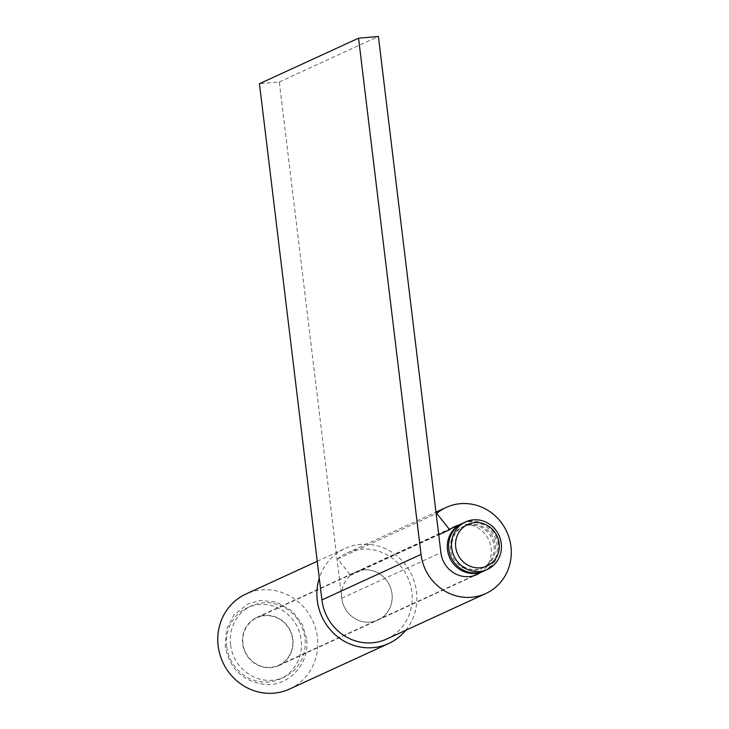 <?xml version="1.0" encoding="UTF-8"?>
<svg xmlns="http://www.w3.org/2000/svg" width="729" height="729" viewBox="0 0 729 729"><rect width="100%" height="100%" fill="white"/><g stroke="black" fill="none" stroke-linecap="round" stroke-linejoin="round"><path stroke-width="0.55" stroke-dasharray="3.65 2.73" d="M289.595 689.033A52.278 49.508 65.3 0 0 314.882 626.184A52.278 49.508 65.3 0 0 256.262 590.663A52.278 49.508 65.3 0 0 245.955 594.026M405.679 630.321A52.278 49.508 65.3 0 0 409.242 570.315A52.278 49.508 65.3 0 0 355.378 545.137A52.278 49.508 65.3 0 0 345.063 548.5A52.278 49.508 65.3 0 0 319.284 578.124M261.948 615.777A26.463 25.068 65.3 0 0 256.726 617.481A26.463 25.068 65.3 0 0 243.923 649.293A26.463 25.068 65.3 0 0 273.594 667.281A26.463 25.068 65.3 0 0 278.815 665.577A26.463 25.068 65.3 0 0 291.618 633.765A26.463 25.068 65.3 0 0 261.948 615.777M361.055 570.251A26.463 25.068 65.3 0 0 355.834 571.955A26.463 25.068 65.3 0 0 343.031 603.767A26.463 25.068 65.3 0 0 372.71 621.755A26.463 25.068 65.3 0 0 377.932 620.051A26.463 25.068 65.3 0 0 390.735 588.239A26.463 25.068 65.3 0 0 361.055 570.251M226.746 646.541A39.211 37.133 -114.7 0 1 259.278 604.56A39.211 37.133 -114.7 0 1 301.168 640.016A39.211 37.133 -114.7 0 1 268.646 681.998A39.211 37.133 -114.7 0 1 226.746 646.541M230.564 644.791A39.211 37.133 -114.7 0 1 263.087 602.81A39.211 37.133 -114.7 0 1 304.977 638.267A39.211 37.133 -114.7 0 1 272.455 680.248A39.211 37.133 -114.7 0 1 230.564 644.791M242.967 643.707A26.135 24.759 -114.7 0 1 256.863 617.773A26.135 24.759 -114.7 0 1 292.575 639.351A26.135 24.759 -114.7 0 1 278.678 665.285A26.135 24.759 -114.7 0 1 242.967 643.707M462.049 523.54A26.135 24.759 -114.7 0 1 497.087 545.42A26.135 24.759 -114.7 0 1 483.856 571.026M450.577 549.493A22.872 21.66 -114.7 0 1 462.733 526.812A22.872 21.66 -114.7 0 1 493.989 545.693A22.872 21.66 -114.7 0 1 481.833 568.374A22.872 21.66 -114.7 0 1 450.577 549.493M451.916 548.882A22.872 21.66 -114.7 0 1 464.072 526.192A22.872 21.66 -114.7 0 1 495.319 545.073A22.872 21.66 -114.7 0 1 483.163 567.763A22.872 21.66 -114.7 0 1 451.916 548.882M462.705 523.222A26.135 24.759 -114.7 0 1 498.426 544.809A26.135 24.759 -114.7 0 1 484.53 570.734M386.662 639.06A47.376 44.87 65.3 0 0 410.327 584.521A47.376 44.87 65.3 0 0 361.219 549.219A47.376 44.87 65.3 0 0 347.104 552.956A47.376 44.87 65.3 0 0 337.645 558.915L350.549 575.281A26.463 25.068 -114.7 0 1 355.834 571.955A26.463 25.068 -114.7 0 1 363.716 569.868A26.463 25.068 -114.7 0 1 391.154 589.588A26.463 25.068 -114.7 0 1 377.932 620.051A26.463 25.068 -114.7 0 1 370.05 622.138A26.463 25.068 -114.7 0 1 341.764 598.208L279.298 81.976L259.451 83.717M458.65 525.09A26.463 25.068 -114.7 0 1 462.833 524.342A26.463 25.068 -114.7 0 1 489.624 542.084A26.463 25.068 -114.7 0 1 480.475 572.593M279.298 81.976L378.406 36.45M337.645 558.915L436.152 513.663M350.549 575.281L438.712 534.794M341.764 598.208L440.881 552.682M317.243 561.275L345.063 548.5M256.726 617.481L454.951 526.429M278.815 665.577L477.039 574.534M306.535 638.568L302.471 624.698L292.311 611.112L276.528 602.072L260.49 600.441L248.088 603.831L233.945 614.893L226.437 629.564L225.197 646.24C229.653 668.985 243.094 681.752 265.511 684.531C289.495 686.335 310.272 662.861 306.535 638.568M473.34 575.874L278.678 665.285M451.515 528.37L256.863 617.773M464.072 526.192L462.733 526.812M483.163 567.763L481.833 568.374M347.104 552.956L435.969 512.132"/><path stroke-width="1.09" d="M317.243 561.275L245.955 594.026A52.278 49.508 65.3 0 0 220.659 656.875A52.278 49.508 65.3 0 0 279.28 692.395A52.278 49.508 65.3 0 0 289.595 689.033L388.703 643.507A52.278 49.508 65.3 0 0 405.679 630.321M319.284 578.124A52.278 49.508 65.3 0 0 330.155 629.564A52.278 49.508 65.3 0 0 378.387 646.869A52.278 49.508 65.3 0 0 388.703 643.507M483.856 571.026A26.135 24.759 -114.7 0 1 483.19 571.345A26.135 24.759 -114.7 0 1 447.478 549.766A26.135 24.759 -114.7 0 1 461.375 523.841A26.135 24.759 -114.7 0 1 462.049 523.54M487.391 569.422L484.53 570.734A26.135 24.759 -114.7 0 1 448.809 549.156A26.135 24.759 -114.7 0 1 462.705 523.222L465.567 521.909A26.135 24.759 -114.7 0 1 501.279 543.488A26.135 24.759 -114.7 0 1 487.391 569.422A26.135 24.759 -114.7 0 1 451.67 547.844A26.135 24.759 -114.7 0 1 465.567 521.909M499.137 543.324A22.872 21.66 -114.7 0 1 480.165 567.809A22.872 21.66 -114.7 0 1 455.725 547.133A22.872 21.66 -114.7 0 1 474.697 522.638A22.872 21.66 -114.7 0 1 499.137 543.324M480.475 572.593A26.463 25.068 -114.7 0 1 477.039 574.534A26.463 25.068 -114.7 0 1 469.157 576.612A26.463 25.068 -114.7 0 1 440.881 552.682L378.406 36.45L358.559 38.19L421.034 554.423A47.376 44.87 65.3 0 0 471.654 597.261A47.376 44.87 65.3 0 0 485.769 593.534A47.376 44.87 65.3 0 0 509.434 538.995A47.376 44.87 65.3 0 0 460.336 503.693A47.376 44.87 65.3 0 0 446.221 507.43A47.376 44.87 65.3 0 0 436.762 513.389L449.665 529.764A26.463 25.068 -114.7 0 1 454.951 526.429A26.463 25.068 -114.7 0 1 458.65 525.09M358.559 38.19L259.451 83.717L321.917 599.949A47.376 44.87 65.3 0 0 372.546 642.787A47.376 44.87 65.3 0 0 386.662 639.06L485.769 593.534M436.152 513.663L436.762 513.389M438.712 534.794L449.665 529.764M321.917 599.949L421.034 554.423M483.19 571.345L473.34 575.874M461.375 523.841L451.515 528.37M435.969 512.132L446.221 507.43"/></g></svg>
